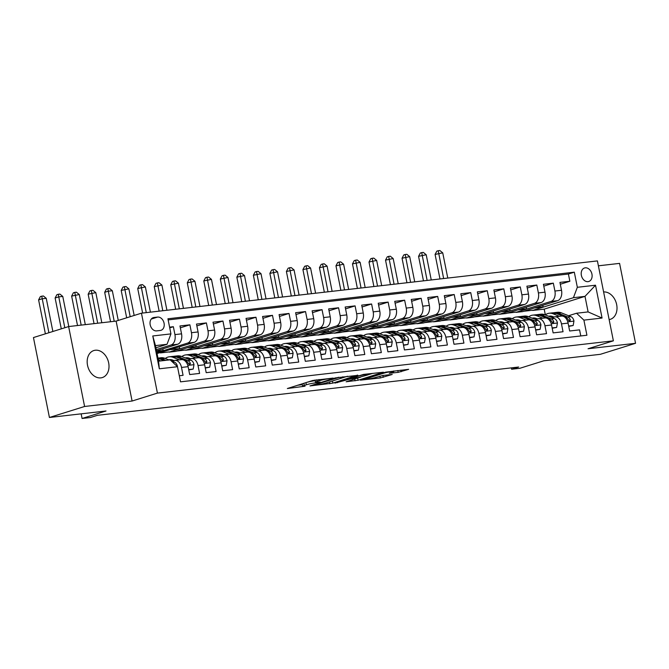 <?xml version="1.0" encoding="UTF-8"?>
<svg xmlns="http://www.w3.org/2000/svg" width="669" height="669" viewBox="0 0 669 669"><rect width="100%" height="100%" fill="white"/><g stroke="black" fill="none" stroke-linecap="round" stroke-linejoin="round"><path stroke-width="1" d="M333.12 378.085L312.716 380.502L287.352 388.522L305.031 386.205A6.949 0.652 168.7 0 1 302.639 386.18A6.949 0.652 168.7 0 1 304.261 385.419L306.335 384.767A6.949 0.652 168.7 0 1 315.944 382.793L320.275 382.099L317.875 382.183A6.949 0.652 168.7 0 1 315.484 382.166A6.949 0.652 168.7 0 1 317.106 381.397L319.18 380.753A6.949 0.652 168.7 0 1 328.788 378.771L333.12 378.085M95.324 350.23A14.158 10.562 72.6 0 0 93.861 350.539A14.158 10.562 72.6 0 0 87.739 366.236A14.158 10.562 72.6 0 0 100.852 377.876A14.158 10.562 72.6 0 0 102.315 377.567A14.158 10.562 72.6 0 0 108.437 361.862A14.158 10.562 72.6 0 0 95.324 350.23M585.275 267.826A7.083 5.277 72.6 0 0 584.539 267.976A7.083 5.277 72.6 0 0 581.478 275.829A7.083 5.277 72.6 0 0 588.034 281.649A7.083 5.277 72.6 0 0 588.77 281.49A7.083 5.277 72.6 0 0 591.831 273.638A7.083 5.277 72.6 0 0 585.275 267.826M398.172 372.365L408.659 369.321L385.77 372.131L360.399 380.151L380.285 377.96L392.218 374.464L383.287 375.401L376.103 377.324A5.812 0.544 168.7 0 1 369.848 378.729A5.812 0.544 168.7 0 1 366.068 378.963A5.812 0.544 168.7 0 1 367.432 378.32L383.797 373.202A5.812 0.544 168.7 0 1 390.052 371.797A5.812 0.544 168.7 0 1 393.832 371.563A5.812 0.544 168.7 0 1 392.469 372.207L389.233 373.294L398.172 372.365L397.796 370.475M84.595 406.476L132.094 401.032L116.122 321.103L68.631 326.556L84.595 406.476L49.422 417.481L106.003 410.992L82.078 418.476L90.34 417.531L97.373 415.324L518.642 367.03L511.609 369.229L519.872 368.284L543.788 360.8L600.369 354.311L635.55 343.306L619.578 263.385L598.395 265.81M132.094 401.032L157.424 393.104L613.381 340.83L588.051 348.75L635.55 343.306M357.714 375.342L335.336 377.91L309.973 385.929L332.861 383.12L357.664 375.083M363.56 374.406L383.446 372.215L358.074 380.235L346.132 381.782L357.229 378.152L351.049 378.763L334.926 383.094L363.56 374.406M49.422 417.481L33.45 337.561L68.631 326.556M560.313 284.241L569.854 281.256L559.936 282.393L561.517 290.279L554.91 291.032A8.848 5.837 83.5 0 1 551.005 301.435L516.108 312.356L526.62 308.835L526.294 307.205M543.788 286.14L553.33 283.154L543.42 284.283L544.992 292.169L538.386 292.93A8.848 5.837 83.5 0 1 534.481 303.333L499.584 314.246L510.096 310.725L509.77 309.095M527.264 288.03L536.814 285.044L526.896 286.181L528.477 294.067L521.862 294.82A8.848 5.837 83.5 0 1 517.965 305.223L483.068 316.144L493.58 312.624L493.254 310.993M510.748 289.928L520.29 286.942L510.38 288.071L511.952 295.957L505.346 296.718A8.848 5.837 83.5 0 1 501.441 307.121L466.544 318.034L477.056 314.514L476.729 312.883M494.224 291.818L503.774 288.832L493.856 289.97L495.436 297.856L488.822 298.608A8.848 5.837 83.5 0 1 484.925 309.011L450.028 319.933L460.54 316.412L460.213 314.781M477.708 293.716L487.249 290.731L477.34 291.86L478.912 299.745L472.306 300.506A8.848 5.837 83.5 0 1 468.4 310.909L433.504 321.822L444.015 318.302L443.689 316.671M461.184 295.606L470.733 292.621L460.816 293.758L462.396 301.644L455.781 302.396A8.848 5.837 83.5 0 1 451.884 312.799L416.988 323.721L427.499 320.2L427.173 318.569M444.668 297.504L454.209 294.519L444.3 295.648L445.872 303.534L439.265 304.295A8.848 5.837 83.5 0 1 435.36 314.698L400.463 325.611L410.975 322.09L410.649 320.459M428.143 299.394L437.685 296.409L427.775 297.546L429.356 305.432L422.741 306.185A8.848 5.837 83.5 0 1 418.844 316.588L383.947 327.509L394.459 323.988L394.133 322.358M411.627 301.293L421.169 298.307L411.259 299.436L412.832 307.322L406.225 308.083A8.848 5.837 83.5 0 1 402.32 318.486L367.423 329.399L377.935 325.878L377.609 324.248M395.103 303.182L404.645 300.197L394.735 301.334L396.307 309.22L389.701 309.973A8.848 5.837 83.5 0 1 385.804 320.376L350.907 331.297L361.419 327.777L361.093 326.146M378.587 305.081L388.129 302.095L378.219 303.224L379.791 311.11L373.185 311.871A8.848 5.837 83.5 0 1 369.28 322.274L334.383 333.187L344.895 329.666L344.568 328.036M362.063 306.971L371.604 303.985L361.695 305.123L363.267 313.008L356.661 313.761A8.848 5.837 83.5 0 1 352.764 324.164L317.867 335.085L328.37 331.565L328.044 329.934M345.547 308.869L355.088 305.884L345.179 307.012L346.751 314.898L340.145 315.659A8.848 5.837 83.5 0 1 336.239 326.062L301.343 336.975L311.854 333.455L311.528 331.824M329.023 310.759L338.564 307.773L328.655 308.911L330.227 316.797L323.62 317.549A8.848 5.837 83.5 0 1 319.723 327.952L284.827 338.874L295.33 335.353L295.004 333.722M312.507 312.657L322.048 309.672L312.13 310.801L313.711 318.687L307.104 319.447A8.848 5.837 83.5 0 1 303.199 329.85L268.302 340.764L278.814 337.243L278.488 335.612M295.982 314.547L305.524 311.562L295.614 312.699L297.187 320.585L290.58 321.337A8.848 5.837 83.5 0 1 286.683 331.74L251.787 342.662L262.29 339.141L261.964 337.511M279.466 316.445L289.008 313.46L279.09 314.589L280.671 322.475L274.064 323.236A8.848 5.837 83.5 0 1 270.159 333.639L235.262 344.552L245.774 341.031L245.448 339.4M262.942 318.335L272.484 315.35L262.574 316.487L264.146 324.373L257.54 325.126A8.848 5.837 83.5 0 1 253.643 335.529L218.746 346.45L229.25 342.929L228.923 341.299M246.426 320.234L255.968 317.248L246.05 318.377L247.63 326.263L241.024 327.024A8.848 5.837 83.5 0 1 237.119 337.427L202.222 348.34L212.734 344.819L212.407 343.189M229.902 322.124L239.443 319.138L229.534 320.275L231.106 328.161L224.5 328.914A8.848 5.837 83.5 0 1 220.594 339.317L185.698 350.238L196.209 346.718L195.883 345.087M213.386 324.022L222.928 321.036L213.01 322.165L214.59 330.051L207.984 330.812A8.848 5.837 83.5 0 1 204.078 341.215L169.182 352.128L179.693 348.608L179.367 346.977M196.862 325.912L206.403 322.926L196.494 324.064L198.066 331.949L191.459 332.702A8.848 5.837 83.5 0 1 187.554 343.105L156.889 352.697M180.337 327.81L189.887 324.825L179.969 325.954L181.55 333.839A8.848 5.837 83.5 0 1 177.645 344.242L156.521 350.849M179.3 375.752L183.072 375.317L181.5 367.432A8.848 5.837 83.5 0 0 174.86 360.399A8.848 5.837 83.5 0 0 174.149 360.549L172.117 361.185M174.86 360.399L181.475 359.646A8.848 5.837 83.5 0 1 188.106 366.671L189.687 374.556L199.596 373.419L198.024 365.542A8.848 5.837 83.5 0 0 191.384 358.509A8.848 5.837 83.5 0 0 190.665 358.659L188.641 359.295M191.384 358.509L197.991 357.748A8.848 5.837 -96.5 0 1 204.63 364.781L206.203 372.666L216.112 371.529L214.54 363.643A8.848 5.837 83.5 0 0 207.9 356.61A8.848 5.837 83.5 0 0 207.189 356.761L205.157 357.397M207.9 356.61L214.515 355.858A8.848 5.837 -96.5 0 1 221.146 362.882L222.727 370.768L232.636 369.631L231.064 361.753A8.848 5.837 83.5 0 0 224.424 354.721A8.848 5.837 83.5 0 0 223.705 354.871L221.682 355.507M224.424 354.721L231.031 353.96A8.848 5.837 -96.5 0 1 237.671 360.992L239.243 368.878L249.161 367.741L247.58 359.855A8.848 5.837 83.5 0 0 240.949 352.822A8.848 5.837 83.5 0 0 240.23 352.973L238.197 353.608M240.949 352.822L247.555 352.07A8.848 5.837 -96.5 0 1 254.187 359.094L255.767 366.98L265.677 365.843L264.104 357.965A8.848 5.837 83.5 0 0 257.465 350.932A8.848 5.837 83.5 0 0 256.745 351.083L254.722 351.718M257.465 350.932L264.071 350.171A8.848 5.837 -96.5 0 1 270.711 357.204L272.283 365.09L282.201 363.953L280.62 356.067A8.848 5.837 83.5 0 0 273.989 349.034A8.848 5.837 83.5 0 0 273.27 349.185L271.238 349.82M273.989 349.034L280.595 348.281A8.848 5.837 -96.5 0 1 287.227 355.306L288.807 363.192L298.717 362.054L297.145 354.177A8.848 5.837 83.5 0 0 290.505 347.144A8.848 5.837 83.5 0 0 289.786 347.295L287.762 347.93M290.505 347.144L297.111 346.383A8.848 5.837 -96.5 0 1 303.751 353.416L305.323 361.302L315.241 360.165L313.661 352.279A8.848 5.837 83.5 0 0 307.029 345.246A8.848 5.837 83.5 0 0 306.31 345.396L304.278 346.032M307.029 345.246L313.636 344.493A8.848 5.837 -96.5 0 1 320.267 351.518L321.848 359.404L331.757 358.266L330.185 350.389A8.848 5.837 83.5 0 0 323.545 343.356A8.848 5.837 83.5 0 0 322.826 343.506L320.802 344.142M323.545 343.356L330.152 342.595A8.848 5.837 -96.5 0 1 336.791 349.628L338.363 357.514L348.281 356.376L346.701 348.49A8.848 5.837 83.5 0 0 340.069 341.458A8.848 5.837 83.5 0 0 339.35 341.608L337.327 342.244M340.069 341.458L346.676 340.705A8.848 5.837 -96.5 0 1 353.307 347.729L354.888 355.615L364.797 354.478L363.225 346.601A8.848 5.837 83.5 0 0 356.585 339.568A8.848 5.837 83.5 0 0 355.866 339.718L353.842 340.354M356.585 339.568L363.192 338.807A8.848 5.837 -96.5 0 1 369.832 345.84L371.404 353.725L381.322 352.588L379.741 344.702A8.848 5.837 83.5 0 0 373.11 337.669A8.848 5.837 83.5 0 0 372.39 337.82L370.367 338.455M373.11 337.669L379.716 336.917A8.848 5.837 -96.5 0 1 386.356 343.941L387.928 351.827L397.838 350.69L396.265 342.812A8.848 5.837 83.5 0 0 389.626 335.779A8.848 5.837 83.5 0 0 388.906 335.93L386.883 336.566M389.626 335.779L396.232 335.018A8.848 5.837 -96.5 0 1 402.872 342.051L404.444 349.937L414.362 348.8L412.781 340.914A8.848 5.837 83.5 0 0 406.15 333.881A8.848 5.837 83.5 0 0 405.431 334.032L403.407 334.667M406.15 333.881L412.756 333.129A8.848 5.837 -96.5 0 1 419.396 340.153L420.968 348.039L430.878 346.902L429.306 339.024A8.848 5.837 83.5 0 0 422.666 331.991A8.848 5.837 83.5 0 0 421.947 332.142L419.923 332.777M422.666 331.991L429.272 331.23A8.848 5.837 -96.5 0 1 435.912 338.263L437.484 346.149L447.402 345.012L445.822 337.126A8.848 5.837 83.5 0 0 439.19 330.093A8.848 5.837 83.5 0 0 438.471 330.243L436.447 330.879M439.19 330.093L445.797 329.34A8.848 5.837 -96.5 0 1 452.436 336.365L454.008 344.251L463.918 343.113L462.346 335.236A8.848 5.837 83.5 0 0 455.706 328.203A8.848 5.837 83.5 0 0 454.987 328.354L452.963 328.989M455.706 328.203L462.321 327.442A8.848 5.837 -96.5 0 1 468.952 334.475L470.533 342.361L480.442 341.223L478.862 333.338A8.848 5.837 83.5 0 0 472.23 326.305A8.848 5.837 83.5 0 0 471.511 326.455L469.487 327.091M472.23 326.305L478.837 325.552A8.848 5.837 -96.5 0 1 485.477 332.577L487.049 340.462L496.958 339.325L495.386 331.448A8.848 5.837 83.5 0 0 488.746 324.415A8.848 5.837 83.5 0 0 488.027 324.565L486.003 325.201M488.746 324.415L495.361 323.654A8.848 5.837 -96.5 0 1 501.993 330.687L503.573 338.573L513.483 337.435L511.902 329.549A8.848 5.837 83.5 0 0 505.271 322.517A8.848 5.837 83.5 0 0 504.551 322.667L502.528 323.303M505.271 322.517L511.877 321.764A8.848 5.837 -96.5 0 1 518.517 328.788L520.089 336.674L529.999 335.537L528.426 327.659A8.848 5.837 83.5 0 0 521.787 320.627A8.848 5.837 83.5 0 0 521.067 320.777L519.044 321.413M521.787 320.627L528.401 319.866A8.848 5.837 -96.5 0 1 535.033 326.898L536.613 334.784L546.523 333.647L544.951 325.761A8.848 5.837 83.5 0 0 538.311 318.728A8.848 5.837 83.5 0 0 537.592 318.879L535.568 319.514M538.311 318.728L544.917 317.976A8.848 5.837 -96.5 0 1 551.557 325L553.129 332.886L563.039 331.749L561.467 323.871A8.848 5.837 83.5 0 0 554.827 316.838A8.848 5.837 83.5 0 0 554.116 316.989L552.084 317.624M561.517 290.279A8.848 5.837 -96.5 0 1 557.611 300.682L522.715 311.595L516.108 312.356M544.992 292.169A8.848 5.837 -96.5 0 1 541.096 302.572L506.199 313.493L499.584 314.246M528.477 294.067A8.848 5.837 -96.5 0 1 524.571 304.47L489.675 315.383L483.068 316.144M511.952 295.957A8.848 5.837 -96.5 0 1 508.055 306.36L473.159 317.282L466.544 318.034M495.436 297.856A8.848 5.837 -96.5 0 1 491.531 308.258L456.634 319.172L450.028 319.933M478.912 299.745A8.848 5.837 -96.5 0 1 475.007 310.148L440.118 321.07L433.504 321.822M462.396 301.644A8.848 5.837 -96.5 0 1 458.491 312.047L423.594 322.96L416.988 323.721M445.872 303.534A8.848 5.837 -96.5 0 1 441.966 313.937L407.07 324.858L400.463 325.611M429.356 305.432A8.848 5.837 -96.5 0 1 425.451 315.835L390.554 326.748L383.947 327.509M412.832 307.322A8.848 5.837 -96.5 0 1 408.926 317.725L374.03 328.638L367.423 329.399M396.307 309.22A8.848 5.837 -96.5 0 1 392.41 319.623L357.514 330.536L350.907 331.297M379.791 311.11A8.848 5.837 -96.5 0 1 375.886 321.513L340.989 332.426L334.383 333.187M363.267 313.008A8.848 5.837 -96.5 0 1 359.37 323.411L324.473 334.324L317.867 335.085M346.751 314.898A8.848 5.837 -96.5 0 1 342.846 325.301L307.949 336.214L301.343 336.975M330.227 316.797A8.848 5.837 -96.5 0 1 326.33 327.2L291.433 338.113L284.827 338.874M313.711 318.687A8.848 5.837 -96.5 0 1 309.806 329.089L274.909 340.003L268.302 340.764M297.187 320.585A8.848 5.837 -96.5 0 1 293.29 330.988L258.393 341.901L251.787 342.662M280.671 322.475A8.848 5.837 -96.5 0 1 276.765 332.878L241.869 343.791L235.262 344.552M264.146 324.373A8.848 5.837 -96.5 0 1 260.249 334.776L225.353 345.689L218.746 346.45M247.63 326.263A8.848 5.837 -96.5 0 1 243.725 336.666L208.828 347.579L202.222 348.34M231.106 328.161A8.848 5.837 -96.5 0 1 227.209 338.564L192.312 349.477L185.698 350.238M214.59 330.051A8.848 5.837 -96.5 0 1 210.685 340.454L175.788 351.367L169.182 352.128M198.066 331.949A8.848 5.837 -96.5 0 1 194.169 342.352L157.048 353.516M156.646 330.887L160.284 330.469A6.857 5.118 72.6 0 0 160.995 330.319A6.857 5.118 72.6 0 0 163.955 322.709A6.857 5.118 72.6 0 0 157.608 317.073L153.97 317.491A6.857 5.118 72.6 0 0 153.26 317.641A6.857 5.118 72.6 0 0 150.299 325.251A6.857 5.118 72.6 0 0 156.646 330.887M157.424 393.104L141.452 313.184L597.409 260.91L613.381 340.83M569.854 281.256L568.407 274.022L574.311 272.174L167.919 318.77L170.938 333.89L167.033 344.284L155.902 347.771M574.311 272.174L577.339 287.294L595.51 285.211L602.067 318.043L583.895 320.125L586.922 335.244L180.521 381.84L177.494 366.721L159.322 368.803L152.766 335.972L170.938 333.89M169.734 327.852L173.363 326.715L174.935 334.6A8.848 5.837 83.5 0 1 171.038 345.003L156.27 349.619M580.776 335.947L579.563 329.859L569.654 330.996L568.073 323.11A8.848 5.837 -96.5 0 0 561.442 316.077L554.827 316.838M189.887 324.825L191.459 332.702M206.403 322.926L207.984 330.812M222.928 321.036L224.5 328.914M239.443 319.138L241.024 327.024M255.968 317.248L257.54 325.126M272.484 315.35L274.064 323.236M289.008 313.46L290.58 321.337M305.524 311.562L307.104 319.447M322.048 309.672L323.62 317.549M338.564 307.773L340.145 315.659M355.088 305.884L356.661 313.761M371.604 303.985L373.185 311.871M388.129 302.095L389.701 309.973M404.645 300.197L406.225 308.083M421.169 298.307L422.741 306.185M437.685 296.409L439.265 304.295M454.209 294.519L455.781 302.396M470.733 292.621L472.306 300.506M487.249 290.731L488.822 298.608M503.774 288.832L505.346 296.718M520.29 286.942L521.862 294.82M536.814 285.044L538.386 292.93M553.33 283.154L554.91 291.032M568.407 274.022L168.145 319.907M173.363 326.715L169.592 327.149M545.335 314.856L544.19 309.137L584.999 296.367L573.433 297.697L532.624 310.458L543.136 306.937L542.81 305.307M544.19 309.137L532.624 310.458M167.033 344.284L155.467 345.614L158.578 361.168L170.143 359.838L177.494 366.721M116.122 321.103L141.452 313.184M511.333 367.866L511.609 369.229M81.158 413.843L82.078 418.476M568.608 315.726L576.544 313.243L588.11 311.921L584.999 296.367L595.51 285.211M507.311 313.142L516.067 312.139M490.787 315.032L499.542 314.029M474.271 316.93L483.026 315.927M457.747 318.82L466.502 317.817M441.231 320.719L449.986 319.715M424.706 322.609L433.462 321.605M408.19 324.507L416.946 323.503M391.666 326.397L400.422 325.393M375.15 328.295L383.906 327.292M358.626 330.185L367.381 329.181M342.11 332.083L350.865 331.08M325.586 333.973L334.341 332.97M309.07 335.871L317.825 334.868M292.545 337.761L301.301 336.758M276.029 339.66L284.777 338.656M259.505 341.55L268.261 340.546M242.989 343.448L251.736 342.444M226.465 345.338L235.22 344.334M209.949 347.236L218.696 346.233M193.425 349.126L202.18 348.123M176.9 351.024L185.656 350.021M160.384 352.914L169.14 351.911M523.827 311.244L532.583 310.24M156.847 352.488L163.169 350.506L162.843 348.875M156.596 351.258L163.169 350.506M170.938 349.611L179.693 348.608M187.454 347.721L196.209 346.718M203.978 345.823L212.734 344.819M220.502 343.933L229.25 342.929M237.018 342.035L245.774 341.031M253.543 340.145L262.29 339.141M270.059 338.246L278.814 337.243M286.583 336.356L295.33 335.353M303.099 334.458L311.854 333.455M319.623 332.568L328.37 331.565M336.139 330.67L344.895 329.666M352.663 328.78L361.419 327.777M369.179 326.882L377.935 325.878M385.704 324.992L394.459 323.988M402.22 323.094L410.975 322.09M418.744 321.204L427.499 320.2M435.26 319.305L444.015 318.302M451.784 317.415L460.54 316.412M468.3 315.525L477.056 314.514M484.824 313.627L493.58 312.624M501.34 311.737L510.096 310.725M517.865 309.839L526.62 308.835M583.895 320.125L576.544 313.243M573.433 297.697L577.339 287.294M534.38 307.949L543.136 306.937M155.467 345.614L152.766 335.972M158.578 361.168L159.322 368.803M602.067 318.043L588.11 311.921M609.141 319.59A14.158 10.562 72.6 0 0 610.32 319.322A14.158 10.562 72.6 0 0 616.484 303.81A14.158 10.562 72.6 0 0 603.614 291.952M315.049 379.984A6.949 0.652 168.7 0 0 315.049 380.009L315.484 382.166M315.183 380.669A6.949 0.652 168.7 0 0 307.096 382.267M302.932 383.571A6.949 0.652 168.7 0 0 302.204 384.023L302.639 386.18M297.63 385.227L302.338 384.683M342.21 377.901L347.52 376.246M338.196 377.692L314.271 384.951L316.788 384.859A6.949 0.652 168.7 0 0 326.397 382.877L341.315 378.211A6.949 0.652 168.7 0 0 342.938 377.441A6.949 0.652 168.7 0 0 340.546 377.425L338.121 377.324M372.733 373.352L367.992 374.832M360.691 377.115L357.639 378.069L358.074 380.235M357.196 378.202L357.639 378.069M367.189 375.117A5.812 0.544 168.7 0 0 368.544 374.473A5.812 0.544 168.7 0 0 364.764 374.707A5.812 0.544 168.7 0 0 358.509 376.112L352.237 378.152L358.417 377.542L367.189 375.117M177.436 366.662L177.469 366.461A5.862 3.872 -96.5 0 0 174.417 362.096L171.18 360.817M164.833 358.291A16.926 11.164 -96.5 0 0 161.02 357.748L157.968 358.099A16.926 11.164 -96.5 0 1 161.689 358.651L164.833 358.291L169.048 359.964M160.786 360.909L158.336 359.939M158.026 358.4A16.926 11.164 83.5 0 1 159.707 358.877L163.93 360.549M165.912 360.323L161.689 358.651M52.876 331.481L46.245 298.315L42.114 298.792L38.601 299.896L45.383 333.823M48.896 332.727L41.737 296.175L43.393 295.982L46.245 298.315M38.601 299.896L40.332 296.61L41.737 296.175M188.691 369.597L193.199 369.079L193.993 364.572A5.862 3.872 -96.5 0 0 190.941 360.206L181.349 356.393A16.926 11.164 -96.5 0 0 177.536 355.858L174.4 356.217A16.926 11.164 -96.5 0 0 173.413 356.393M173.99 360.591A14.049 9.266 -96.5 0 0 173.973 360.608L172.769 360.106A14.049 9.266 -96.5 0 0 169.608 359.663A14.049 9.266 -96.5 0 0 168.705 359.83M179.459 359.872L173.087 357.338A16.926 11.164 -96.5 0 0 169.274 356.803A16.926 11.164 -96.5 0 0 165.302 358.475M188.767 369.949L193.199 369.079M169.274 356.803L172.418 356.443A16.926 11.164 83.5 0 1 176.231 356.978L185.815 360.792A5.862 3.872 83.5 0 1 188.374 363.593L189.887 364.705L190.356 363.359A5.862 3.872 -96.5 0 0 187.797 360.566L178.213 356.753A16.926 11.164 -96.5 0 0 174.4 356.217M171.097 360.733A14.049 9.266 83.5 0 1 172.226 359.914M171.197 359.679A14.049 9.266 -96.5 0 0 170.386 360.064M68.782 326.531L62.769 296.426L58.638 296.902L55.117 297.998L61.289 328.847M64.801 327.751L58.262 294.276L59.909 294.092L62.769 296.426M55.117 297.998L56.857 294.72L58.262 294.276M205.216 367.699L209.723 367.181L210.509 362.673A5.862 3.872 -96.5 0 0 207.457 358.308L197.873 354.503A16.926 11.164 -96.5 0 0 194.06 353.96L190.916 354.319A16.926 11.164 -96.5 0 0 189.937 354.503M195.984 357.982L189.611 355.448A16.926 11.164 -96.5 0 0 185.798 354.904A16.926 11.164 -96.5 0 0 181.817 356.577M190.523 358.701L189.294 358.216A14.049 9.266 -96.5 0 0 186.124 357.764A14.049 9.266 -96.5 0 0 185.229 357.94M205.283 368.059L209.723 367.181M185.798 354.904L188.934 354.545A16.926 11.164 83.5 0 1 192.747 355.088L202.339 358.902A5.862 3.872 83.5 0 1 204.89 361.695L206.412 362.807L206.872 361.469A5.862 3.872 -96.5 0 0 204.321 358.668L194.729 354.863A16.926 11.164 -96.5 0 0 190.916 354.319M187.579 358.868A14.049 9.266 83.5 0 1 188.75 358.024M187.721 357.79A14.049 9.266 -96.5 0 0 186.475 358.433M85.306 324.641L79.285 294.527L71.642 296.108L77.52 325.535M81.175 325.117L74.777 292.386L76.433 292.194L79.285 294.527M71.642 296.108L73.373 292.821L74.777 292.386M221.732 365.809L226.247 365.291L227.034 360.783A5.862 3.872 -96.5 0 0 223.981 356.418L214.389 352.605A16.926 11.164 -96.5 0 0 210.576 352.07L207.44 352.429A16.926 11.164 -96.5 0 0 206.453 352.605M212.499 356.084L206.127 353.55A16.926 11.164 -96.5 0 0 202.314 353.015A16.926 11.164 -96.5 0 0 198.342 354.687M207.047 356.811L205.809 356.318A14.049 9.266 -96.5 0 0 202.648 355.875A14.049 9.266 -96.5 0 0 201.754 356.042M221.807 366.16L226.247 365.291M202.314 353.015L205.458 352.655A16.926 11.164 83.5 0 1 209.272 353.19L218.855 357.003A5.862 3.872 83.5 0 1 221.414 359.805L222.928 360.917L223.396 359.571A5.862 3.872 -96.5 0 0 220.837 356.778L211.253 352.964A16.926 11.164 -96.5 0 0 207.44 352.429M204.095 356.978A14.049 9.266 83.5 0 1 205.266 356.125M204.237 355.891A14.049 9.266 -96.5 0 0 202.991 356.535M101.822 322.742L95.809 292.637L88.157 294.209L94.045 323.637M97.699 323.219L91.302 290.488L92.949 290.304L95.809 292.637M88.157 294.209L89.897 290.931L91.302 290.488M238.256 363.911L242.763 363.392L243.549 358.885A5.862 3.872 -96.5 0 0 240.497 354.52L230.914 350.715A16.926 11.164 -96.5 0 0 227.1 350.171L223.956 350.531A16.926 11.164 -96.5 0 0 222.978 350.715M229.024 354.194L222.652 351.66A16.926 11.164 -96.5 0 0 218.838 351.116A16.926 11.164 -96.5 0 0 214.858 352.789M223.563 354.913L222.334 354.428A14.049 9.266 -96.5 0 0 219.164 353.976A14.049 9.266 -96.5 0 0 218.27 354.152M238.323 364.271L242.763 363.392M218.838 351.116L221.974 350.757A16.926 11.164 83.5 0 1 225.788 351.3L235.379 355.114A5.862 3.872 83.5 0 1 237.93 357.907L239.452 359.019L239.912 357.681A5.862 3.872 -96.5 0 0 237.361 354.879L227.769 351.074A16.926 11.164 -96.5 0 0 223.956 350.531M220.619 355.08A14.049 9.266 83.5 0 1 221.79 354.236M220.762 354.001A14.049 9.266 -96.5 0 0 219.516 354.645M118.262 320.434L112.325 290.739L108.202 291.216L104.682 292.32L110.561 321.747M114.215 321.329L107.818 288.598L109.473 288.406L112.325 290.739M104.682 292.32L106.413 289.033L107.818 288.598M254.772 362.021L259.288 361.503L260.074 356.995A5.862 3.872 -96.5 0 0 257.021 352.63L247.43 348.817A16.926 11.164 -96.5 0 0 243.616 348.281L240.48 348.641A16.926 11.164 -96.5 0 0 239.494 348.817M234.794 352.254A14.049 9.266 -96.5 0 1 235.689 352.086A14.049 9.266 -96.5 0 1 238.85 352.53L240.087 353.023A14.049 9.266 -96.5 0 0 240.054 353.031M245.54 352.295L239.168 349.762A16.926 11.164 -96.5 0 0 235.363 349.226A16.926 11.164 -96.5 0 0 231.382 350.899M254.847 362.372L259.288 361.503M235.363 349.226L238.499 348.867A16.926 11.164 83.5 0 1 242.312 349.402L251.895 353.215A5.862 3.872 83.5 0 1 254.454 356.017L255.968 357.129L256.436 355.783A5.862 3.872 -96.5 0 0 253.877 352.989L244.294 349.176A16.926 11.164 -96.5 0 0 240.48 348.641M237.135 353.19A14.049 9.266 83.5 0 1 238.306 352.337M237.278 352.103A14.049 9.266 -96.5 0 0 236.032 352.747M134.168 315.459L128.849 288.849L121.198 290.421L126.675 317.808M130.187 316.705L124.342 286.7L125.998 286.516L128.849 288.849M121.198 290.421L122.937 287.143L124.342 286.7M271.296 360.123L275.804 359.604L276.59 355.097A5.862 3.872 -96.5 0 0 273.537 350.732L263.954 346.927A16.926 11.164 -96.5 0 0 260.141 346.383L256.996 346.743A16.926 11.164 -96.5 0 0 256.018 346.927M262.064 350.405L255.692 347.872A16.926 11.164 -96.5 0 0 251.879 347.328A16.926 11.164 -96.5 0 0 247.898 349.001M256.603 351.125L255.374 350.64A14.049 9.266 -96.5 0 0 252.205 350.188A14.049 9.266 -96.5 0 0 251.31 350.364M271.363 360.482L275.804 359.604M251.879 347.328L255.014 346.968A16.926 11.164 83.5 0 1 258.828 347.512L268.42 351.325A5.862 3.872 83.5 0 1 270.97 354.118L272.492 355.231L272.96 353.893A5.862 3.872 -96.5 0 0 270.401 351.091L260.81 347.286A16.926 11.164 -96.5 0 0 256.996 346.743M253.66 351.292A14.049 9.266 83.5 0 1 254.83 350.447M253.802 350.213A14.049 9.266 -96.5 0 0 252.556 350.857M150.408 312.155L145.365 286.951L137.722 288.531L142.622 313.05M146.277 312.632L140.858 284.81L142.514 284.618L145.365 286.951M137.722 288.531L139.453 285.245L140.858 284.81M287.812 358.233L292.328 357.714L293.114 353.207A5.862 3.872 -96.5 0 0 290.062 348.842L280.47 345.028A16.926 11.164 -96.5 0 0 276.657 344.493L273.521 344.853A16.926 11.164 -96.5 0 0 272.534 345.028M267.834 348.465A14.049 9.266 -96.5 0 1 268.729 348.298A14.049 9.266 -96.5 0 1 271.89 348.741L273.128 349.235A14.049 9.266 -96.5 0 0 273.094 349.243M278.58 348.507L272.208 345.973A16.926 11.164 -96.5 0 0 268.403 345.438A16.926 11.164 -96.5 0 0 264.422 347.111M287.887 358.584L292.328 357.714M268.403 345.438L271.539 345.079A16.926 11.164 83.5 0 1 275.352 345.614L284.935 349.427A5.862 3.872 83.5 0 1 287.494 352.228L289.008 353.341L289.476 351.994A5.862 3.872 -96.5 0 0 286.917 349.201L277.334 345.388A16.926 11.164 -96.5 0 0 273.521 344.853M270.176 349.402A14.049 9.266 83.5 0 1 271.355 348.549M270.318 348.315A14.049 9.266 -96.5 0 0 269.072 348.959M166.924 310.265L161.89 285.061L154.238 286.633L159.138 311.152M162.793 310.734L157.382 282.912L159.038 282.728L161.89 285.061M154.238 286.633L155.977 283.355L157.382 282.912M304.336 356.334L308.844 355.816L309.63 351.309A5.862 3.872 -96.5 0 0 306.578 346.943L296.994 343.138A16.926 11.164 -96.5 0 0 293.181 342.595L290.045 342.954A16.926 11.164 -96.5 0 0 289.058 343.138M284.35 346.575A14.049 9.266 -96.5 0 1 285.245 346.4A14.049 9.266 -96.5 0 1 288.414 346.851L289.644 347.336A14.049 9.266 -96.5 0 0 289.61 347.345M295.104 346.617L288.732 344.083A16.926 11.164 -96.5 0 0 284.919 343.54A16.926 11.164 -96.5 0 0 280.938 345.212M304.403 356.694L308.844 355.816M284.919 343.54L288.055 343.18A16.926 11.164 83.5 0 1 291.868 343.724L301.46 347.537A5.862 3.872 83.5 0 1 304.019 350.33L305.532 351.442L306.001 350.104A5.862 3.872 -96.5 0 0 303.442 347.303L293.85 343.498A16.926 11.164 -96.5 0 0 290.045 342.954M286.7 347.504A14.049 9.266 83.5 0 1 287.871 346.659M286.842 346.425A14.049 9.266 -96.5 0 0 285.596 347.069M183.448 308.367L178.414 283.163L170.762 284.743L175.663 309.262M179.317 308.844L173.907 281.022L175.554 280.829L178.414 283.163M170.762 284.743L172.493 281.457L173.907 281.022M320.852 354.445L325.368 353.926L326.154 349.419A5.862 3.872 -96.5 0 0 323.102 345.053L313.51 341.24A16.926 11.164 -96.5 0 0 309.697 340.705L306.561 341.065A16.926 11.164 -96.5 0 0 305.574 341.24M306.151 345.438A14.049 9.266 -96.5 0 0 306.134 345.455L304.93 344.953A14.049 9.266 -96.5 0 0 301.769 344.51A14.049 9.266 -96.5 0 0 300.874 344.677M311.62 344.719L305.256 342.185A16.926 11.164 -96.5 0 0 301.443 341.65A16.926 11.164 -96.5 0 0 297.462 343.322M320.928 354.796L325.368 353.926M301.443 341.65L304.579 341.29A16.926 11.164 83.5 0 1 308.392 341.826L317.976 345.639A5.862 3.872 83.5 0 1 320.535 348.44L322.048 349.553L322.517 348.206A5.862 3.872 -96.5 0 0 319.958 345.413L310.374 341.6A16.926 11.164 -96.5 0 0 306.561 341.065M303.216 345.614A14.049 9.266 83.5 0 1 304.395 344.761M303.358 344.527A14.049 9.266 -96.5 0 0 302.112 345.171M199.964 306.477L194.93 281.273L187.287 282.845L192.179 307.364M195.833 306.946L190.422 279.124L192.078 278.94L194.93 281.273M187.287 282.845L189.018 279.567L190.422 279.124M337.377 352.546L341.884 352.028L342.67 347.52A5.862 3.872 -96.5 0 0 339.618 343.155L330.034 339.35A16.926 11.164 -96.5 0 0 326.221 338.807L323.085 339.166A16.926 11.164 -96.5 0 0 322.098 339.35M317.39 342.787A14.049 9.266 -96.5 0 1 318.285 342.612A14.049 9.266 -96.5 0 1 321.454 343.063L322.684 343.548A14.049 9.266 -96.5 0 0 322.65 343.557M328.144 342.829L321.772 340.295A16.926 11.164 -96.5 0 0 317.959 339.752A16.926 11.164 -96.5 0 0 313.978 341.424M337.444 352.906L341.884 352.028M317.959 339.752L321.095 339.392A16.926 11.164 83.5 0 1 324.908 339.936L334.5 343.749A5.862 3.872 83.5 0 1 337.059 346.542L338.573 347.654L339.041 346.316A5.862 3.872 -96.5 0 0 336.482 343.515L326.89 339.71A16.926 11.164 -96.5 0 0 323.085 339.166M319.74 343.715A14.049 9.266 83.5 0 1 320.911 342.871M319.882 342.637A14.049 9.266 -96.5 0 0 318.636 343.281M216.488 304.579L211.454 279.374L203.802 280.955L208.703 305.474M212.357 305.056L206.947 277.234L208.594 277.041L211.454 279.374M203.802 280.955L205.534 277.668L206.947 277.234M353.893 350.656L358.408 350.138L359.194 345.63A5.862 3.872 -96.5 0 0 356.142 341.265L346.55 337.452A16.926 11.164 -96.5 0 0 342.737 336.917L339.601 337.276A16.926 11.164 -96.5 0 0 338.614 337.452M344.66 340.931L338.297 338.397A16.926 11.164 -96.5 0 0 334.483 337.862A16.926 11.164 -96.5 0 0 330.503 339.534M339.208 341.658L337.97 341.165A14.049 9.266 -96.5 0 0 334.809 340.722A14.049 9.266 -96.5 0 0 333.915 340.889M353.968 351.008L358.408 350.138M334.483 337.862L337.619 337.502A16.926 11.164 83.5 0 1 341.433 338.037L351.016 341.851A5.862 3.872 83.5 0 1 353.575 344.652L355.088 345.764L355.557 344.418A5.862 3.872 -96.5 0 0 352.998 341.625L343.414 337.812A16.926 11.164 -96.5 0 0 339.601 337.276M336.256 341.826A14.049 9.266 83.5 0 1 337.435 340.973M336.398 340.738A14.049 9.266 -96.5 0 0 335.152 341.382M233.004 302.689L227.97 277.484L220.327 279.057L225.219 303.575M228.873 303.157L223.463 275.335L225.119 275.151L227.97 277.484M220.327 279.057L222.058 275.779L223.463 275.335M370.417 348.758L374.924 348.24L375.71 343.732A5.862 3.872 -96.5 0 0 372.658 339.367L363.075 335.562A16.926 11.164 -96.5 0 0 359.261 335.018L356.125 335.378A16.926 11.164 -96.5 0 0 355.139 335.562M361.185 339.041L354.813 336.507A16.926 11.164 -96.5 0 0 350.999 335.963A16.926 11.164 -96.5 0 0 347.019 337.636M355.724 339.76L354.495 339.275A14.049 9.266 -96.5 0 0 351.325 338.823A14.049 9.266 -96.5 0 0 350.431 338.999M370.484 349.118L374.924 348.24M350.999 335.963L354.144 335.604A16.926 11.164 83.5 0 1 357.948 336.147L367.54 339.961A5.862 3.872 83.5 0 1 370.099 342.754L371.613 343.866L372.081 342.528A5.862 3.872 -96.5 0 0 369.522 339.727L359.93 335.922A16.926 11.164 -96.5 0 0 356.125 335.378M352.78 339.927A14.049 9.266 83.5 0 1 353.951 339.083M352.923 338.849A14.049 9.266 -96.5 0 0 351.677 339.492M249.529 300.791L244.494 275.586L236.843 277.167L241.743 301.686M245.398 301.267L239.987 273.445L241.634 273.253L244.494 275.586M236.843 277.167L238.574 273.88L239.987 273.445M386.933 346.868L391.449 346.35L392.235 341.842A5.862 3.872 -96.5 0 0 389.182 337.477L379.591 333.664A16.926 11.164 -96.5 0 0 375.777 333.129L372.641 333.488A16.926 11.164 -96.5 0 0 371.663 333.664M377.701 337.143L371.337 334.609A16.926 11.164 -96.5 0 0 367.524 334.074A16.926 11.164 -96.5 0 0 363.543 335.746M372.248 337.87L371.011 337.377A14.049 9.266 -96.5 0 0 367.85 336.933A14.049 9.266 -96.5 0 0 366.955 337.101M387.008 347.219L391.449 346.35M367.524 334.074L370.659 333.714A16.926 11.164 83.5 0 1 374.473 334.249L384.056 338.062A5.862 3.872 83.5 0 1 386.615 340.864L388.129 341.976L388.597 340.638A5.862 3.872 -96.5 0 0 386.038 337.837L376.455 334.023A16.926 11.164 -96.5 0 0 372.641 333.488M369.296 338.037A14.049 9.266 83.5 0 1 370.475 337.184M369.439 336.95A14.049 9.266 -96.5 0 0 368.193 337.594M266.045 298.901L261.01 273.696L253.367 275.268L258.267 299.787M261.913 299.369L256.503 271.547L258.159 271.363L261.01 273.696M253.367 275.268L255.098 271.99L256.503 271.547M403.457 344.97L407.965 344.451L408.751 339.944A5.862 3.872 -96.5 0 0 405.698 335.579L396.115 331.774A16.926 11.164 -96.5 0 0 392.302 331.23L389.166 331.59A16.926 11.164 -96.5 0 0 388.179 331.774M394.225 335.253L387.853 332.719A16.926 11.164 -96.5 0 0 384.039 332.175A16.926 11.164 -96.5 0 0 380.059 333.848M388.764 335.972L387.535 335.487A14.049 9.266 -96.5 0 0 384.366 335.035A14.049 9.266 -96.5 0 0 383.471 335.211M403.524 345.329L407.965 344.451M384.039 332.175L387.184 331.816A16.926 11.164 83.5 0 1 390.989 332.359L400.58 336.173A5.862 3.872 83.5 0 1 403.139 338.966L404.653 340.078L405.121 338.74A5.862 3.872 -96.5 0 0 402.562 335.938L392.979 332.133A16.926 11.164 -96.5 0 0 389.166 331.59M385.821 336.139A14.049 9.266 83.5 0 1 386.991 335.294M385.963 335.06A14.049 9.266 -96.5 0 0 384.717 335.704M282.569 297.003L277.535 271.798L269.883 273.378L274.783 297.897M278.438 297.479L273.027 269.657L274.675 269.465L277.535 271.798M269.883 273.378L271.614 270.092L273.027 269.657M419.973 343.08L424.489 342.561L425.275 338.054A5.862 3.872 -96.5 0 0 422.223 333.689L412.631 329.876A16.926 11.164 -96.5 0 0 408.826 329.34L405.682 329.7A16.926 11.164 -96.5 0 0 404.703 329.876M399.995 333.313A14.049 9.266 -96.5 0 1 400.89 333.145A14.049 9.266 -96.5 0 1 404.051 333.588L405.289 334.082A14.049 9.266 -96.5 0 0 405.255 334.09M410.741 333.354L404.377 330.821A16.926 11.164 -96.5 0 0 400.564 330.285A16.926 11.164 -96.5 0 0 396.583 331.958M420.048 343.431L424.489 342.561M400.564 330.285L403.7 329.926A16.926 11.164 83.5 0 1 407.513 330.461L417.096 334.274A5.862 3.872 83.5 0 1 419.655 337.076L421.169 338.188L421.637 336.85A5.862 3.872 -96.5 0 0 419.078 334.048L409.495 330.235A16.926 11.164 -96.5 0 0 405.682 329.7M402.337 334.249A14.049 9.266 83.5 0 1 403.516 333.396M402.479 333.162A14.049 9.266 -96.5 0 0 401.233 333.806M299.085 295.113L294.051 269.908L286.407 271.48L291.308 295.999M294.962 295.581L289.543 267.759L291.199 267.575L294.051 269.908M286.407 271.48L288.138 268.202L289.543 267.759M436.497 341.182L441.005 340.663L441.799 336.156A5.862 3.872 -96.5 0 0 438.739 331.791L429.155 327.986A16.926 11.164 -96.5 0 0 425.342 327.442L422.206 327.802A16.926 11.164 -96.5 0 0 421.219 327.986M416.511 331.423A14.049 9.266 -96.5 0 1 417.406 331.247A14.049 9.266 -96.5 0 1 420.575 331.699L421.805 332.184A14.049 9.266 -96.5 0 0 421.771 332.192M427.265 331.464L420.893 328.931A16.926 11.164 -96.5 0 0 417.08 328.387A16.926 11.164 -96.5 0 0 413.099 330.06M436.564 341.541L441.005 340.663M417.08 328.387L420.224 328.027A16.926 11.164 83.5 0 1 424.037 328.571L433.621 332.384A5.862 3.872 83.5 0 1 436.18 335.177L437.693 336.29L438.162 334.952A5.862 3.872 -96.5 0 0 435.603 332.15L426.019 328.345A16.926 11.164 -96.5 0 0 422.206 327.802M418.861 332.351A14.049 9.266 83.5 0 1 420.032 331.506M419.003 331.272A14.049 9.266 -96.5 0 0 417.757 331.916M315.609 293.214L310.575 268.01L302.923 269.59L307.824 294.109M311.478 293.691L306.067 265.869L307.715 265.677L310.575 268.01M302.923 269.59L304.654 266.304L306.067 265.869M453.013 339.292L457.529 338.773L458.315 334.266A5.862 3.872 -96.5 0 0 455.263 329.901L445.671 326.087A16.926 11.164 -96.5 0 0 441.866 325.552L438.722 325.912A16.926 11.164 -96.5 0 0 437.743 326.087M433.035 329.524A14.049 9.266 -96.5 0 1 433.93 329.357A14.049 9.266 -96.5 0 1 437.091 329.8L438.329 330.294A14.049 9.266 -96.5 0 0 438.295 330.302M443.781 329.566L437.417 327.032A16.926 11.164 -96.5 0 0 433.604 326.497A16.926 11.164 -96.5 0 0 429.623 328.17M453.089 339.643L457.529 338.773M433.604 326.497L436.74 326.138A16.926 11.164 83.5 0 1 440.553 326.673L450.137 330.486A5.862 3.872 83.5 0 1 452.696 333.287L454.218 334.4L454.677 333.062A5.862 3.872 -96.5 0 0 452.127 330.26L442.535 326.447A16.926 11.164 -96.5 0 0 438.722 325.912M435.377 330.461A14.049 9.266 83.5 0 1 436.556 329.608M435.519 329.374A14.049 9.266 -96.5 0 0 434.281 330.018M332.125 291.324L327.091 266.12L319.447 267.692L324.348 292.211M328.002 291.793L322.583 263.971L324.239 263.787L327.091 266.12M319.447 267.692L321.179 264.414L322.583 263.971M469.538 337.393L474.045 336.875L474.839 332.368A5.862 3.872 -96.5 0 0 471.779 328.002L462.195 324.197A16.926 11.164 -96.5 0 0 458.382 323.654L455.246 324.013A16.926 11.164 -96.5 0 0 454.259 324.197M449.551 327.634A14.049 9.266 -96.5 0 1 450.446 327.459A14.049 9.266 -96.5 0 1 453.615 327.91L454.845 328.395A14.049 9.266 -96.5 0 0 454.811 328.404M460.305 327.676L453.933 325.142A16.926 11.164 -96.5 0 0 450.12 324.599A16.926 11.164 -96.5 0 0 446.139 326.271M469.605 337.753L474.045 336.875M450.12 324.599L453.264 324.239A16.926 11.164 83.5 0 1 457.078 324.783L466.661 328.596A5.862 3.872 83.5 0 1 469.22 331.389L470.733 332.501L471.202 331.163A5.862 3.872 -96.5 0 0 468.643 328.362L459.059 324.557A16.926 11.164 -96.5 0 0 455.246 324.013M451.901 328.563A14.049 9.266 83.5 0 1 453.072 327.718M452.043 327.484A14.049 9.266 -96.5 0 0 450.797 328.128M348.649 289.426L343.615 264.222L335.963 265.802L340.864 290.321M344.518 289.903L339.108 262.081L340.755 261.888L343.615 264.222M335.963 265.802L337.694 262.516L339.108 262.081M486.054 335.504L490.569 334.985L491.355 330.478A5.862 3.872 -96.5 0 0 488.303 326.112L478.711 322.299A16.926 11.164 -96.5 0 0 474.906 321.764L471.762 322.124A16.926 11.164 -96.5 0 0 470.784 322.299M471.352 326.497A14.049 9.266 -96.5 0 0 471.336 326.514L470.131 326.012A14.049 9.266 -96.5 0 0 466.97 325.569A14.049 9.266 -96.5 0 0 466.076 325.736M476.821 325.778L470.458 323.244A16.926 11.164 -96.5 0 0 466.644 322.709A16.926 11.164 -96.5 0 0 462.664 324.381M486.129 335.855L490.569 334.985M466.644 322.709L469.78 322.349A16.926 11.164 83.5 0 1 473.593 322.884L483.185 326.698A5.862 3.872 83.5 0 1 485.736 329.499L487.258 330.611L487.718 329.273A5.862 3.872 -96.5 0 0 485.167 326.472L475.575 322.659A16.926 11.164 -96.5 0 0 471.762 322.124M468.425 326.673A14.049 9.266 83.5 0 1 469.596 325.82M468.559 325.586A14.049 9.266 -96.5 0 0 467.322 326.229M365.165 287.536L360.131 262.332L352.488 263.904L357.388 288.423M361.043 288.005L355.624 260.182L357.279 259.998L360.131 262.332M352.488 263.904L354.219 260.626L355.624 260.182M502.578 333.605L507.085 333.087L507.88 328.579A5.862 3.872 -96.5 0 0 504.819 324.214L495.236 320.409A16.926 11.164 -96.5 0 0 491.422 319.866L488.286 320.225A16.926 11.164 -96.5 0 0 487.3 320.409M482.592 323.846A14.049 9.266 -96.5 0 1 483.495 323.671A14.049 9.266 -96.5 0 1 486.656 324.122L487.885 324.607A14.049 9.266 -96.5 0 0 487.852 324.616M493.346 323.888L486.973 321.354A16.926 11.164 -96.5 0 0 483.16 320.811A16.926 11.164 -96.5 0 0 479.188 322.483M502.645 333.965L507.085 333.087M483.16 320.811L486.304 320.451A16.926 11.164 83.5 0 1 490.118 320.995L499.701 324.808A5.862 3.872 83.5 0 1 502.26 327.601L503.774 328.713L504.242 327.375A5.862 3.872 -96.5 0 0 501.683 324.574L492.1 320.769A16.926 11.164 -96.5 0 0 488.286 320.225M484.941 324.774A14.049 9.266 83.5 0 1 486.112 323.93M485.084 323.696A14.049 9.266 -96.5 0 0 483.838 324.34M381.69 285.638L376.655 260.433L369.004 262.014L373.904 286.533M377.559 286.115L372.148 258.293L373.795 258.1L376.655 260.433M369.004 262.014L370.743 258.727L372.148 258.293M519.094 331.715L523.61 331.197L524.396 326.689A5.862 3.872 -96.5 0 0 521.343 322.324L511.76 318.511A16.926 11.164 -96.5 0 0 507.947 317.976L504.802 318.335A16.926 11.164 -96.5 0 0 503.824 318.511M509.862 321.99L503.498 319.456A16.926 11.164 -96.5 0 0 499.684 318.921A16.926 11.164 -96.5 0 0 495.704 320.593M504.409 322.717L503.172 322.224A14.049 9.266 -96.5 0 0 500.011 321.781A14.049 9.266 -96.5 0 0 499.116 321.948M519.169 332.067L523.61 331.197M499.684 318.921L502.82 318.561A16.926 11.164 83.5 0 1 506.634 319.096L516.225 322.91A5.862 3.872 83.5 0 1 518.776 325.711L520.298 326.823L520.758 325.485A5.862 3.872 -96.5 0 0 518.207 322.684L508.616 318.87A16.926 11.164 -96.5 0 0 504.802 318.335M501.466 322.884A14.049 9.266 83.5 0 1 502.636 322.032M501.608 321.797A14.049 9.266 -96.5 0 0 500.362 322.441M398.214 283.748L393.171 258.543L385.528 260.116L390.428 284.634M394.083 284.216L388.664 256.394L390.32 256.21L393.171 258.543M385.528 260.116L387.259 256.837L388.664 256.394M535.618 329.817L540.126 329.299L540.92 324.791A5.862 3.872 -96.5 0 0 537.859 320.426L528.276 316.621A16.926 11.164 -96.5 0 0 524.463 316.077L521.327 316.437A16.926 11.164 -96.5 0 0 520.34 316.621M526.386 320.1L520.014 317.566A16.926 11.164 -96.5 0 0 516.2 317.022A16.926 11.164 -96.5 0 0 512.228 318.695M520.925 320.819L519.696 320.334A14.049 9.266 -96.5 0 0 516.535 319.882A14.049 9.266 -96.5 0 0 515.632 320.058M535.685 330.177L540.126 329.299M516.2 317.022L519.345 316.663A16.926 11.164 83.5 0 1 523.158 317.206L532.741 321.02A5.862 3.872 83.5 0 1 535.3 323.813L536.814 324.925L537.282 323.587A5.862 3.872 -96.5 0 0 534.723 320.786L525.14 316.981A16.926 11.164 -96.5 0 0 521.327 316.437M517.982 320.986A14.049 9.266 83.5 0 1 519.152 320.142M518.124 319.907A14.049 9.266 -96.5 0 0 516.878 320.551M414.73 281.85L409.696 256.645L402.044 258.226L406.944 282.744M410.599 282.326L405.188 254.504L406.836 254.312L409.696 256.645M402.044 258.226L403.783 254.939L405.188 254.504M552.142 327.927L556.65 327.409L557.436 322.901A5.862 3.872 -96.5 0 0 554.384 318.536L544.8 314.723A16.926 11.164 -96.5 0 0 540.987 314.187L537.843 314.547A16.926 11.164 -96.5 0 0 536.864 314.723M542.902 318.201L536.538 315.668A16.926 11.164 -96.5 0 0 532.725 315.132A16.926 11.164 -96.5 0 0 528.744 316.805M537.45 318.929L536.22 318.436A14.049 9.266 -96.5 0 0 533.051 317.992A14.049 9.266 -96.5 0 0 532.156 318.16M552.209 328.278L556.65 327.409M532.725 315.132L535.861 314.773A16.926 11.164 83.5 0 1 539.674 315.308L549.266 319.121A5.862 3.872 83.5 0 1 551.816 321.923L553.338 323.035L553.798 321.697A5.862 3.872 -96.5 0 0 551.248 318.896L541.656 315.082A16.926 11.164 -96.5 0 0 537.843 314.547M534.506 319.096A14.049 9.266 83.5 0 1 535.677 318.243M534.648 318.018A14.049 9.266 -96.5 0 0 533.402 318.653M431.254 279.96L426.212 254.755L418.568 256.327L423.469 280.846M427.123 280.428L421.704 252.606L423.36 252.422L426.212 254.755M418.568 256.327L420.299 253.049L421.704 252.606M568.658 326.029L573.166 325.51L573.96 321.003A5.862 3.872 -96.5 0 0 570.908 316.638L561.316 312.833A16.926 11.164 -96.5 0 0 557.503 312.289L554.367 312.649A16.926 11.164 -96.5 0 0 553.38 312.833M548.672 316.27A14.049 9.266 -96.5 0 1 549.575 316.094A14.049 9.266 -96.5 0 1 552.736 316.546L553.965 317.031A14.049 9.266 -96.5 0 0 553.94 317.039M559.426 316.312L553.054 313.778A16.926 11.164 -96.5 0 0 549.241 313.234A16.926 11.164 -96.5 0 0 545.268 314.907M568.734 326.388L573.166 325.51M549.241 313.234L552.385 312.875A16.926 11.164 83.5 0 1 556.198 313.418L565.782 317.231A5.862 3.872 83.5 0 1 568.341 320.025L569.854 321.137L570.322 319.799A5.862 3.872 -96.5 0 0 567.764 316.997L558.18 313.192A16.926 11.164 -96.5 0 0 554.367 312.649M551.022 317.198A14.049 9.266 83.5 0 1 552.193 316.353M551.164 316.119A14.049 9.266 -96.5 0 0 549.918 316.763M447.77 278.061L442.736 252.857L435.084 254.437L439.985 278.956M443.639 278.538L438.228 250.716L439.876 250.524L442.736 252.857M435.084 254.437L436.824 251.151L438.228 250.716M557.611 300.682L551.005 301.435M541.096 302.572L534.481 303.333M524.571 304.47L517.965 305.223M508.055 306.36L501.441 307.121M491.531 308.258L484.925 309.011M475.007 310.148L468.4 310.909M458.491 312.047L451.884 312.799M441.966 313.937L435.36 314.698M425.451 315.835L418.844 316.588M408.926 317.725L402.32 318.486M392.41 319.623L385.804 320.376M375.886 321.513L369.28 322.274M359.37 323.411L352.764 324.164M342.846 325.301L336.239 326.062M326.33 327.2L319.723 327.952M309.806 329.089L303.199 329.85M293.29 330.988L286.683 331.74M276.765 332.878L270.159 333.639M260.249 334.776L253.643 335.529M243.725 336.666L237.119 337.427M227.209 338.564L220.594 339.317M210.685 340.454L204.078 341.215M194.169 342.352L187.554 343.105M177.645 344.242L171.038 345.003M188.106 366.671L181.5 367.432M568.073 323.11L561.467 323.871M551.557 325L544.951 325.761M535.033 326.898L528.426 327.659M518.517 328.788L511.902 329.549M501.993 330.687L495.386 331.448M485.477 332.577L478.862 333.338M468.952 334.475L462.346 335.236M452.436 336.365L445.822 337.126M435.912 338.263L429.306 339.024M419.396 340.153L412.781 340.914M402.872 342.051L396.265 342.812M386.356 343.941L379.741 344.702M369.832 345.84L363.225 346.601M353.307 347.729L346.701 348.49M336.791 349.628L330.185 350.389M320.267 351.518L313.661 352.279M303.751 353.416L297.145 354.177M287.227 355.306L280.62 356.067M270.711 357.204L264.104 357.965M254.187 359.094L247.58 359.855M237.671 360.992L231.064 361.753M221.146 362.882L214.54 363.643M204.63 364.781L198.024 365.542M181.55 333.839L174.935 334.6M152.591 317.926L153.97 317.491M151.261 319.063L157.608 317.073M318.929 379.515L319.18 380.753M316.78 379.766L317.106 381.397M315.843 382.292L315.944 382.793M305.909 382.635L306.335 384.767M303.835 383.287L304.261 385.419M332.434 380.987L332.861 383.12M329.491 381.915L329.85 383.738M314.187 384.533L314.271 384.951M354.704 379.022L355.072 380.853M350.907 378.044L351.049 378.763M347.964 378.963L348.047 379.382M337.469 382.242L337.552 382.668M358.425 375.685L358.509 376.112M352.655 377.492L352.747 377.918M383.713 372.775L383.797 373.202M367.34 377.893L367.432 378.32M382.911 375.451L383.287 377.341M379.917 376.129L380.285 377.96M400.848 370.124L401.174 371.747M158.16 359.052L159.707 358.877M172.761 362.289L174.417 362.096M187.78 365.391L193.968 364.68M178.213 356.753L181.349 356.393M173.087 357.338L176.231 356.978M187.797 360.566L190.941 360.206M185.02 360.884L185.815 360.792M188.549 363.928L190.356 363.359M204.304 363.493L210.492 362.79M194.729 354.863L197.873 354.503M189.611 355.448L192.747 355.088M204.321 358.668L207.457 358.308M201.536 358.985L202.339 358.902M205.074 362.029L206.872 361.469M220.82 361.603L227.008 360.892M211.253 352.964L214.389 352.605M206.127 353.55L209.272 353.19M220.837 356.778L223.981 356.418M218.061 357.095L218.855 357.003M221.59 360.139L223.396 359.571M237.344 359.705L243.533 359.002M227.769 351.074L230.914 350.715M222.652 351.66L225.788 351.3M237.361 354.879L240.497 354.52M234.576 355.197L235.379 355.114M238.114 358.241L239.912 357.681M253.86 357.815L260.057 357.104M244.294 349.176L247.43 348.817M239.168 349.762L242.312 349.402M253.877 352.989L257.021 352.63M251.101 353.307L251.895 353.215M254.63 356.351L256.436 355.783M270.385 355.916L276.573 355.214M260.81 347.286L263.954 346.927M255.692 347.872L258.828 347.512M270.401 351.091L273.537 350.732M267.617 351.409L268.42 351.325M271.154 354.453L272.96 353.893M286.909 354.026L293.097 353.316M277.334 345.388L280.47 345.028M272.208 345.973L275.352 345.614M286.917 349.201L290.062 348.842M284.141 349.519L284.935 349.427M287.67 352.563L289.476 351.994M303.425 352.137L309.613 351.426M293.85 343.498L296.994 343.138M288.732 344.083L291.868 343.724M303.442 347.303L306.578 346.943M300.665 347.621L301.46 347.537M304.194 350.665L306.001 350.104M319.949 350.238L326.138 349.527M310.374 341.6L313.51 341.24M305.256 342.185L308.392 341.826M319.958 345.413L323.102 345.053M317.181 345.731L317.976 345.639M320.71 348.775L322.517 348.206M336.465 348.348L342.653 347.637M326.89 339.71L330.034 339.35M321.772 340.295L324.908 339.936M336.482 343.515L339.618 343.155M333.706 343.833L334.5 343.749M337.235 346.877L339.041 346.316M352.989 346.45L359.178 345.739M343.414 337.812L346.55 337.452M338.297 338.397L341.433 338.037M352.998 341.625L356.142 341.265M350.222 341.943L351.016 341.851M353.75 344.987L355.557 344.418M369.505 344.56L375.694 343.849M359.93 335.922L363.075 335.562M354.813 336.507L357.948 336.147M369.522 339.727L372.658 339.367M366.746 340.044L367.54 339.961M370.275 343.088L372.081 342.528M386.03 342.662L392.218 341.951M376.455 334.023L379.591 333.664M371.337 334.609L374.473 334.249M386.038 337.837L389.182 337.477M383.262 338.154L384.056 338.062M386.791 341.198L388.597 340.638M402.546 340.772L408.734 340.061M392.979 332.133L396.115 331.774M387.853 332.719L390.989 332.359M402.562 335.938L405.698 335.579M399.786 336.264L400.58 336.173M403.315 339.3L405.121 338.74M419.07 338.874L425.258 338.163M409.495 330.235L412.631 329.876M404.377 330.821L407.513 330.461M419.078 334.048L422.223 333.689M416.302 334.366L417.096 334.274M419.831 337.41L421.637 336.85M435.586 336.984L441.774 336.273M426.019 328.345L429.155 327.986M420.893 328.931L424.037 328.571M435.603 332.15L438.739 331.791M432.826 332.476L433.621 332.384M436.355 335.52L438.162 334.952M452.11 335.085L458.298 334.375M442.535 326.447L445.671 326.087M437.417 327.032L440.553 326.673M452.127 330.26L455.263 329.901M449.342 330.578L450.137 330.486M452.88 333.622L454.677 333.062M468.626 333.195L474.814 332.485M459.059 324.557L462.195 324.197M453.933 325.142L457.078 324.783M468.643 328.362L471.779 328.002M465.867 328.688L466.661 328.596M469.395 331.732L471.202 331.163M485.15 331.297L491.339 330.586M475.575 322.659L478.711 322.299M470.458 323.244L473.593 322.884M485.167 326.472L488.303 326.112M482.382 326.79L483.185 326.698M485.92 329.834L487.718 329.273M501.666 329.407L507.855 328.696M492.1 320.769L495.236 320.409M486.973 321.354L490.118 320.995M501.683 324.574L504.819 324.214M498.907 324.9L499.701 324.808M502.436 327.944L504.242 327.375M518.191 327.509L524.379 326.798M508.616 318.87L511.76 318.511M503.498 319.456L506.634 319.096M518.207 322.684L521.343 322.324M515.423 323.002L516.225 322.91M518.96 326.046L520.758 325.485M534.707 325.619L540.895 324.908M525.14 316.981L528.276 316.621M520.014 317.566L523.158 317.206M534.723 320.786L537.859 320.426M531.947 321.112L532.741 321.02M535.476 324.156L537.282 323.587M551.231 323.721L557.419 323.01M541.656 315.082L544.8 314.723M536.538 315.668L539.674 315.308M551.248 318.896L554.384 318.536M548.463 319.213L549.266 319.121M552 322.257L553.798 321.697M567.747 321.831L573.935 321.12M558.18 313.192L561.316 312.833M553.054 313.778L556.198 313.418M567.764 316.997L570.908 316.638M564.987 317.323L565.782 317.231M568.516 320.367L570.322 319.799M313.82 384.642L313.912 385.118M342.804 376.781L342.938 377.441M357.137 377.684L357.229 378.152M368.418 373.846L368.544 374.473M352.137 377.659L352.237 378.152M393.707 370.944L393.832 371.563M365.943 378.336L366.068 378.963"/></g></svg>
